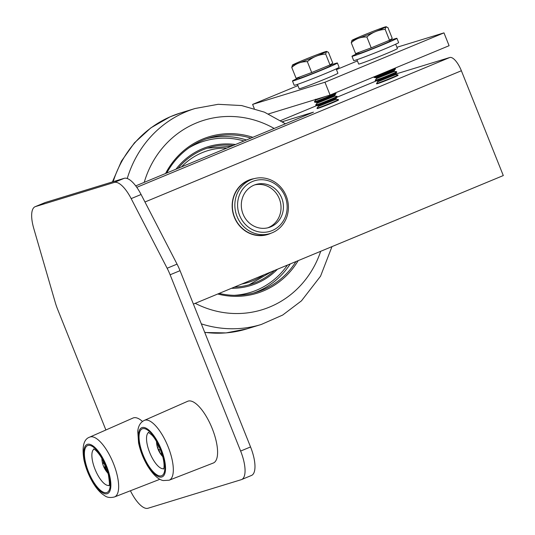 <?xml version="1.0" encoding="UTF-8"?>
<svg xmlns="http://www.w3.org/2000/svg" width="535" height="535" viewBox="0 0 535 535"><rect width="100%" height="100%" fill="white"/><g stroke="black" fill="none" stroke-linecap="round" stroke-linejoin="round"><path stroke-width="0.8" d="M193.409 304.094L503.295 175.56L461.377 70.754A16.137 5.858 -112.5 0 0 449.761 57.506L395.345 74.178M270.884 233.28A28.81 26.83 -107 0 1 267.6 234.544A28.81 26.83 -107 0 1 234.363 217.277A28.81 26.83 -107 0 1 250.714 179.446A28.81 26.83 -107 0 1 254.145 178.657M283.209 122.248L282.921 121.525L313.463 112.163L135.723 185.886M282.426 121.726L282.921 121.525M241.579 479.561L251.497 475.448A27.659 10.045 -112.5 0 0 250.547 446.946L240.63 451.058A27.659 10.045 67.5 0 1 241.579 479.561A27.659 10.045 67.5 0 1 241.252 479.681L148.014 508.25A27.659 10.045 67.5 0 1 130.42 490.755M105.89 429.993L57.599 309.263A27.659 10.045 67.5 0 1 55.272 302.516L33.765 228.458A27.659 10.045 -112.5 0 1 35.143 206.697L45.06 202.584A27.659 10.045 -112.5 0 1 45.395 202.464L124.16 178.329A27.659 10.045 -112.5 0 1 141.086 194.499L177.052 264.129L167.134 268.242A27.659 10.045 67.5 0 1 170.123 274.783L180.041 270.67A27.659 10.045 -112.5 0 0 177.052 264.129M240.63 451.058L170.123 274.783M250.547 446.946L180.041 270.67M167.134 268.242L131.169 198.612A27.659 10.045 -112.5 0 0 114.243 182.442L35.477 206.577A27.659 10.045 -112.5 0 0 35.143 206.697M270.356 233.454A28.756 26.777 -107 0 1 267.58 234.49A28.756 26.777 -107 0 1 234.698 217.946A28.756 26.777 -107 0 1 245.117 182.014A28.756 26.777 -107 0 1 250.734 179.506A28.756 26.777 -107 0 1 253.61 178.804M238.764 220.059A28.582 26.61 73 0 0 270.001 233.568A28.582 26.61 73 0 0 275.585 231.066A28.582 26.61 73 0 0 285.944 195.355A28.582 26.61 73 0 0 253.256 178.911A28.582 26.61 73 0 0 238.764 220.059M275.284 228.987A26.449 24.63 -107 0 1 237.593 205.6A26.449 24.63 -107 0 1 274.241 183.445A26.449 24.63 -107 0 1 275.284 228.987M253.256 178.911L250.788 179.666A28.582 26.61 73 0 0 236.289 220.815A28.582 26.61 73 0 0 267.533 234.323L270.001 233.568M251.403 186.488A22.47 20.925 -107 0 1 255.79 184.522A22.47 20.925 -107 0 1 282.38 199.883A22.47 20.925 -107 0 1 268.958 227.495A22.47 20.925 -107 0 1 243.251 214.568A22.47 20.925 -107 0 1 251.403 186.488M254.593 184.929A22.47 20.925 -107 0 1 279.972 200.618A22.47 20.925 -107 0 1 267.741 227.83M169.147 480.209L213.284 463.029A33.424 12.138 -112.5 0 0 217.544 450.463A33.424 12.138 -112.5 0 0 205.901 415.795A33.424 12.138 -112.5 0 0 187.678 401.283L144.336 420.383C140.524 422.222 138.338 425.813 137.762 431.156L138.558 442.846C140.217 450.764 143.166 458.361 147.406 465.631C154.047 476.364 159.483 479.868 163.222 480.557L169.147 480.209A32.381 11.763 -112.5 0 0 173.28 468.031A32.381 11.763 -112.5 0 0 155.611 425.78A32.381 11.763 -112.5 0 0 144.336 420.383M114.497 496.955A32.381 11.763 -112.5 0 0 113.039 462.501A32.381 11.763 -112.5 0 0 89.686 437.128C83.768 439.101 81.842 446.585 83.901 459.592C85.56 467.51 88.509 475.107 92.756 482.376C95.678 487.325 98.828 491.197 102.218 493.992L104.806 495.778C107.187 497.55 110.417 497.945 114.497 496.955L158.634 479.775A33.424 12.138 -112.5 0 0 159.711 479.173M142.497 421.46A33.424 12.138 -112.5 0 0 133.021 418.029L89.686 437.128M268.476 113.942L330.082 95.063L449.099 45.702L443.97 32.869L324.952 82.229L252.614 104.399L297.921 85.607M330.082 95.063L324.952 82.229M254.265 108.525L252.614 104.399M336.462 69.617L357.433 60.923M396.91 47.287L443.97 32.869M234.35 287.114A71.456 66.534 73 0 0 250.353 284.426A71.456 66.534 73 0 0 274.609 270.416M233.313 145.406A71.456 66.534 73 0 0 208.489 147.787A71.456 66.534 73 0 0 178.122 168.298M231.501 288.291A72.606 67.604 73 0 0 257.395 283.048A72.606 67.604 73 0 0 277.464 269.232M235.46 144.517A72.606 67.604 73 0 0 175.982 169.187M166.746 173.019A80.671 75.114 -107 0 1 166.974 172.598A80.671 75.114 -107 0 1 208.998 137.99A80.671 75.114 -107 0 1 250.882 138.117M295.995 261.541A80.671 75.114 -107 0 1 263.722 289.502A80.671 75.114 -107 0 1 256.272 292.257A80.671 75.114 -107 0 1 219.156 293.414M252.841 137.308A81.828 76.191 73 0 0 201.508 139.561A81.828 76.191 73 0 0 166.438 171.869A81.828 76.191 73 0 0 165.562 173.507M217.725 294.009A81.828 76.191 73 0 0 298.196 260.632M107.863 472.512A22.931 20.959 -83.9 0 1 105.041 467.784A22.931 4.153 161.6 0 1 103.89 467.088A21.828 20.504 41.3 0 1 102.459 462.788A22.931 4.153 -18.4 0 0 103.609 463.484A22.931 20.959 -83.9 0 1 103.121 460.615M105.041 467.784L106.137 467.329M104.379 463.163L103.609 463.484M103.89 467.088L105.843 466.56M162.493 455.686A21.828 14.325 123.8 0 1 160.734 454.048A22.931 17.247 -48.9 0 1 159.015 449.895A22.931 12.613 172.4 0 1 157.35 447.026A21.828 17.755 15.3 0 1 156.835 443.207A22.931 12.613 -7.6 0 0 158.507 446.076A22.931 17.247 -48.9 0 1 158.5 445.301M161.396 452.222A22.931 17.247 131.1 0 0 161.958 453.894M157.35 447.026L159.31 447.013M160.313 449.36L159.015 449.895M160.734 454.048L161.597 452.904M292.471 80.979L294.183 85.252A24.202 0.789 -21.8 0 0 316.947 77A24.202 0.789 -21.8 0 0 339.123 67.283L337.411 63.003A24.202 0.789 158.2 0 1 315.235 72.72A24.202 0.789 158.2 0 1 292.471 80.979A24.202 0.789 158.2 0 1 299.078 77.729M330.389 65.203A24.202 0.789 158.2 0 1 335.773 63.351A24.202 0.789 158.2 0 1 337.411 63.003M351.983 56.295L353.688 60.575A24.202 0.789 -21.8 0 0 376.453 52.316A24.202 0.789 -21.8 0 0 398.635 42.599L396.923 38.319A24.202 0.789 158.2 0 1 374.741 48.036A24.202 0.789 158.2 0 1 351.983 56.295A24.202 0.789 158.2 0 1 358.584 53.045M389.895 40.52A24.202 0.789 158.2 0 1 395.278 38.667A24.202 0.789 158.2 0 1 396.923 38.319M336.167 68.895L337.906 73.228A20.858 0.675 158.2 0 1 325.808 78.745A20.858 0.675 158.2 0 1 299.165 88.723L297.433 84.383M356.945 59.706L358.677 64.04A20.858 0.675 -21.8 0 0 378.298 56.924A20.858 0.675 -21.8 0 0 397.411 48.545L395.679 44.211M330.229 64.802L330.597 65.731A16.859 0.548 158.2 0 1 330.449 65.879A16.859 0.548 158.2 0 1 313.958 72.974A16.859 0.548 158.2 0 1 299.286 78.25L298.898 77.274M334.957 93.043L335.806 93.164A11.523 0.374 158.2 0 1 335.826 93.177A11.523 0.374 158.2 0 1 335.726 93.277A11.523 0.374 158.2 0 1 324.457 98.126A11.523 0.374 158.2 0 1 314.426 101.737A11.523 0.374 158.2 0 1 314.44 101.71L315.77 100.018L325.628 96.434M314.426 101.737L314.587 102.138A11.523 0.374 -21.8 0 0 314.613 102.152A11.523 0.374 -21.8 0 0 324.919 98.407A11.523 0.374 -21.8 0 0 335.886 93.678A11.523 0.374 -21.8 0 0 335.98 93.605A11.523 0.374 -21.8 0 0 335.987 93.578L335.826 93.177M337.01 96.487A11.523 0.374 158.2 0 1 325.741 101.336A11.523 0.374 158.2 0 1 315.71 104.947A11.523 0.374 158.2 0 1 315.724 104.92L317.054 103.228L334.95 96.066L337.09 96.374A11.523 0.374 158.2 0 1 337.11 96.387A11.523 0.374 158.2 0 1 337.01 96.487M315.71 104.947L315.871 105.348A11.523 0.374 -21.8 0 0 315.897 105.362A11.523 0.374 -21.8 0 0 326.203 101.617A11.523 0.374 -21.8 0 0 337.17 96.888A11.523 0.374 -21.8 0 0 337.264 96.815A11.523 0.374 -21.8 0 0 337.271 96.788L337.11 96.387M338.294 99.697A11.523 0.374 158.2 0 1 327.025 104.546A11.523 0.374 158.2 0 1 316.994 108.157A11.523 0.374 158.2 0 1 317.001 108.13L318.338 106.432L336.234 99.276L338.367 99.584A11.523 0.374 158.2 0 1 338.394 99.597A11.523 0.374 158.2 0 1 338.294 99.697M316.994 108.157L317.155 108.551A11.523 0.374 -21.8 0 0 317.181 108.565A11.523 0.374 -21.8 0 0 327.487 104.827A11.523 0.374 -21.8 0 0 338.454 100.099A11.523 0.374 -21.8 0 0 338.548 100.018A11.523 0.374 -21.8 0 0 338.555 99.998L338.394 99.597M296.102 78.304L311.698 72.533L307.351 61.659C301.332 61.525 296.129 63.451 291.756 67.43L296.102 78.304M311.698 72.533L330.021 64.936L325.675 54.062C318.74 54.537 312.634 57.071 307.351 61.659M330.021 64.936L332.75 63.103L328.403 52.229L326.424 51.614L325.675 54.062M326.551 51.434L327.012 51.5L326.424 51.614A18.437 0.602 158.2 0 1 307.913 59.566A18.437 0.602 158.2 0 1 292.357 65.103A18.437 0.602 158.2 0 1 292.511 64.989A18.437 0.602 158.2 0 1 310.059 57.419A18.437 0.602 158.2 0 1 326.551 51.434A18.437 0.602 158.2 0 1 326.424 51.614M291.756 67.43L292.511 64.989M389.734 40.118L390.109 41.048A16.859 0.548 158.2 0 1 389.955 41.195A16.859 0.548 158.2 0 1 373.47 48.29A16.859 0.548 158.2 0 1 358.798 53.567L358.403 52.59M395.238 68.594A11.523 0.374 158.2 0 1 383.969 73.449A11.523 0.374 158.2 0 1 373.938 77.053A11.523 0.374 158.2 0 1 373.945 77.027L374.099 77.455A11.523 0.374 -21.8 0 0 374.125 77.468A11.523 0.374 -21.8 0 0 384.431 73.73A11.523 0.374 -21.8 0 0 395.398 68.995A11.523 0.374 -21.8 0 0 395.492 68.921A11.523 0.374 -21.8 0 0 395.499 68.895L395.338 68.493A11.523 0.374 158.2 0 1 395.238 68.594M394.469 68.36L395.311 68.48A11.523 0.374 158.2 0 1 395.338 68.493M396.522 71.804A11.523 0.374 158.2 0 1 385.253 76.652A11.523 0.374 158.2 0 1 375.222 80.263A11.523 0.374 158.2 0 1 375.229 80.237L375.383 80.665A11.523 0.374 -21.8 0 0 375.403 80.678A11.523 0.374 -21.8 0 0 385.715 76.933A11.523 0.374 -21.8 0 0 396.682 72.205A11.523 0.374 -21.8 0 0 396.769 72.131A11.523 0.374 -21.8 0 0 396.783 72.105L396.622 71.703A11.523 0.374 158.2 0 1 396.522 71.804M394.462 71.382L376.566 78.545L376.259 77.776L394.155 70.613L394.462 71.382L396.595 71.69A11.523 0.374 158.2 0 1 396.622 71.703M397.806 75.014A11.523 0.374 158.2 0 1 386.531 79.862A11.523 0.374 158.2 0 1 376.506 83.473A11.523 0.374 158.2 0 1 376.513 83.447L376.667 83.875A11.523 0.374 -21.8 0 0 376.687 83.888A11.523 0.374 -21.8 0 0 386.992 80.143A11.523 0.374 -21.8 0 0 397.966 75.415A11.523 0.374 -21.8 0 0 398.053 75.341A11.523 0.374 -21.8 0 0 398.067 75.315L397.906 74.913A11.523 0.374 158.2 0 1 397.806 75.014M395.746 74.592L377.85 81.755L377.543 80.986L395.439 73.823L395.746 74.592L397.88 74.9A11.523 0.374 158.2 0 1 397.906 74.913M355.614 53.627L371.21 47.856L366.863 36.975C360.837 36.841 355.641 38.767 351.268 42.753L355.614 53.627M371.21 47.856L389.534 40.252L385.18 29.378C378.252 29.853 372.146 32.388 366.863 36.975M389.534 40.252L392.262 38.426L387.915 27.546L385.936 26.931L385.18 29.378M386.056 26.75L386.517 26.817L385.936 26.931A18.437 0.602 158.2 0 1 367.425 34.882A18.437 0.602 158.2 0 1 351.869 40.426A18.437 0.602 158.2 0 1 352.017 40.306A18.437 0.602 158.2 0 1 369.565 32.735A18.437 0.602 158.2 0 1 386.056 26.75A18.437 0.602 158.2 0 1 385.936 26.931M351.268 42.753L352.017 40.306M280.654 120.589L316.994 105.515L280.648 120.582M336.916 97.256L376.506 80.832M144.958 201.996L461.377 70.754M449.761 57.506L136.773 187.324M35.477 206.577L45.395 202.464M131.169 198.612L141.086 194.499M114.243 182.442L124.16 178.329M138.451 437.663A26.623 9.67 67.5 0 1 150.97 432.153A26.623 9.67 67.5 0 1 165.496 466.888A26.623 9.67 67.5 0 1 152.977 472.398A26.623 9.67 67.5 0 1 138.451 437.663M163.73 468.633A19.634 7.136 67.5 0 1 149.927 453.125A19.634 7.136 67.5 0 1 148.697 432.4M151.017 433.089A25.379 9.222 -112.5 0 0 139.08 438.346A25.379 9.222 -112.5 0 0 152.93 471.462A25.379 9.222 -112.5 0 0 164.86 466.206A25.379 9.222 -112.5 0 0 151.017 433.089M109.755 476.183A26.623 9.67 67.5 0 1 102.72 492.835A26.623 9.67 67.5 0 1 84.884 461.865A26.623 9.67 67.5 0 1 91.913 445.207A26.623 9.67 67.5 0 1 109.755 476.183M109.073 485.379A19.634 7.136 67.5 0 1 105.85 484.703A19.634 7.136 67.5 0 1 96.788 473.187A19.634 7.136 67.5 0 1 94.046 449.146M102.473 491.725A25.379 9.222 -112.5 0 0 109.173 475.849A25.379 9.222 -112.5 0 0 92.167 446.317A25.379 9.222 -112.5 0 0 85.466 462.2A25.379 9.222 -112.5 0 0 102.473 491.725M274.174 128.46A99.115 92.287 73 0 0 194.847 123.618A99.115 92.287 73 0 0 144.229 182.355M195.228 303.338A99.115 92.287 73 0 0 320.692 251.296M285.443 123.786L264.43 112.163L241.633 105.555L218.146 104.305L195.128 108.491A112.945 105.161 73 0 0 184.695 112.35A112.945 105.161 73 0 0 127.243 178.516M201.314 323.856A112.945 105.161 73 0 0 261.301 324.464L282.714 315.035L301.466 300.844L320.559 276.174L331.967 246.628M204.698 332.322A112.945 105.161 73 0 0 246.836 328.898L261.301 324.464M195.128 108.491L180.656 112.925A112.945 105.161 73 0 0 170.23 116.777A112.945 105.161 73 0 0 113.159 181.699M253.63 293.006A80.671 75.114 73 0 0 258.465 291.114A80.671 75.114 73 0 0 290.251 263.929M246.414 139.976A80.671 75.114 73 0 0 206.39 138.846M234.317 295.32A79.1 73.649 73 0 0 257.636 289.729A79.1 73.649 73 0 0 287.442 265.092M243.98 140.986A79.1 73.649 73 0 0 196.679 143.875A79.1 73.649 73 0 0 189.096 147.747M264.136 274.756A68.915 64.173 -107 0 1 241.733 284.052M181.519 166.887A68.915 64.173 -107 0 1 226.827 148.101M334.95 96.066L334.642 95.297L316.747 102.459L317.054 103.228M336.234 99.276L335.926 98.507L318.031 105.662L318.338 106.432M336.93 97.243L376.486 80.832M265.962 234.985L267.58 234.49M249.116 180.001L250.734 179.506M163.59 468.974L163.59 468.974C163.59 469.65 165.261 465.497 162.399 455.352C158.975 445.361 155.424 438.56 151.746 434.948L148.362 432.253M93.712 449.005L93.705 448.999C93.23 448.531 97.35 450.283 102.506 459.471L108.351 474.378C109.555 482.323 109.749 486.108 108.939 485.72L108.939 485.72M180.656 112.925L170.036 116.851L150.883 127.845L134.459 142.818L121.458 161.115L112.417 181.927M204.765 332.489L226.037 332.917L246.836 328.898M249.123 284.787L271.66 271.64M231.394 146.202L207.246 148.182M101.851 458.321A23.052 23.052 0 0 0 108.097 473.375M156.508 441.576A23.052 23.052 0 0 0 162.747 456.622M315.463 99.249L315.77 100.018M334.642 95.297L335.98 93.605M316.747 102.459L314.613 102.152M335.926 98.507L337.264 96.815M318.031 105.662L315.897 105.362M394.155 70.613L395.492 68.921M376.259 77.776L374.125 77.468M376.566 78.545L375.229 80.237M395.439 73.823L396.769 72.131M377.543 80.986L375.403 80.678M377.85 81.755L376.513 83.447"/></g></svg>
